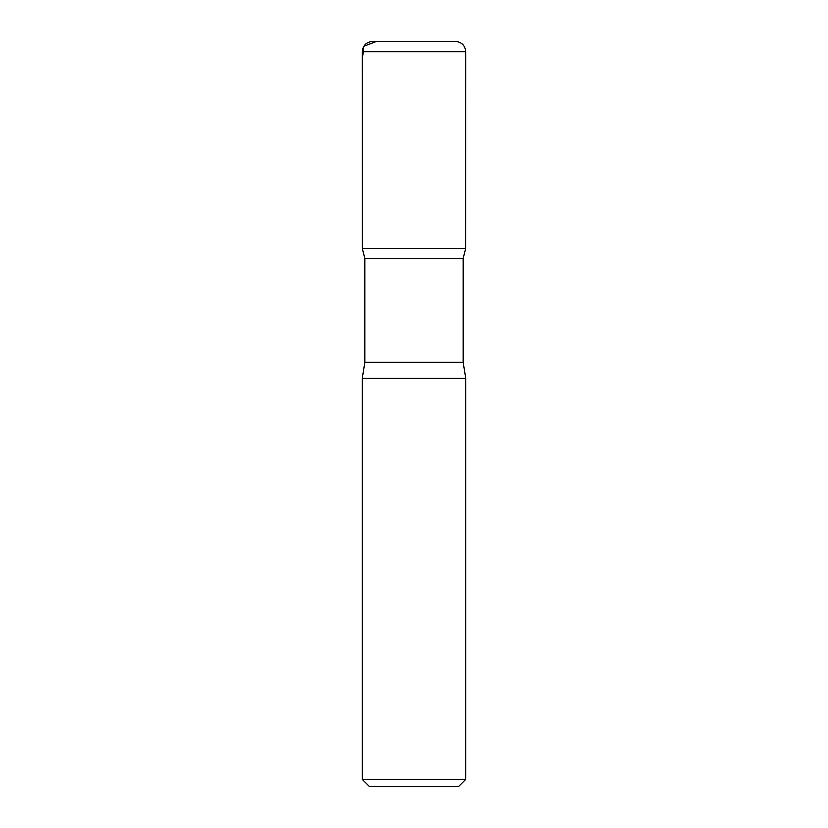 <?xml version="1.0" encoding="UTF-8"?>
<svg xmlns="http://www.w3.org/2000/svg" width="828" height="828" viewBox="0 0 828 828"><rect width="100%" height="100%" fill="white"/><g stroke="black" fill="none" stroke-linecap="round" stroke-linejoin="round"><path stroke-width="1.24" d="M465.75 779.355L362.25 779.355L369.495 786.6L458.505 786.6L465.75 779.355L465.75 378.406L463.162 362.25L463.162 258.388L465.729 248.4L362.271 248.4L465.729 248.4L465.75 51.75C465.139 45.468 461.682 42.011 455.4 41.4L372.6 41.4C366.318 42.011 362.861 45.468 362.25 51.75L465.75 51.75M362.25 779.355L362.25 378.406L364.837 362.25L364.837 258.388L463.162 258.388M364.837 258.388L362.271 248.4L362.25 51.75M362.25 378.406L465.75 378.406M391.002 41.4L376.543 41.4L363.802 46.296L362.25 60.465L362.271 248.4L414 248.4M364.837 362.25L463.162 362.25"/></g></svg>
